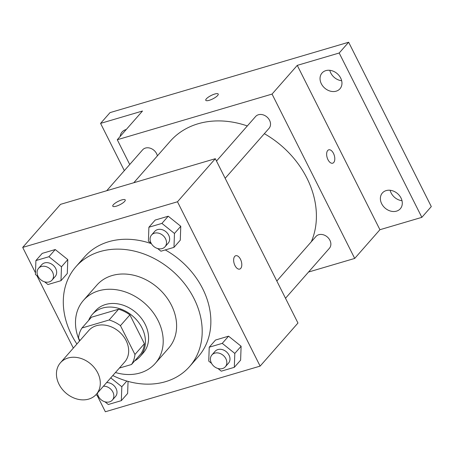 <?xml version="1.0" encoding="UTF-8"?>
<svg xmlns="http://www.w3.org/2000/svg" width="454" height="454" viewBox="0 0 454 454"><rect width="100%" height="100%" fill="white"/><g stroke="black" fill="none" stroke-linecap="round" stroke-linejoin="round"><path stroke-width="0.68" d="M59.02 384.26A23.886 19.108 41.3 0 1 60.422 362.797A23.886 19.108 41.3 0 1 90.976 364.199A23.886 19.108 41.3 0 1 96.316 394.316A23.886 19.108 41.3 0 1 59.02 384.26M60.422 362.797L88.791 330.489A23.886 19.108 41.3 0 1 119.351 331.891A23.886 19.108 41.3 0 1 124.685 362.014L96.316 394.316M119.351 368.086L131.507 364.5A30.827 24.664 41.3 0 0 134.946 354.483L120.452 325.654A30.827 24.664 41.3 0 0 109.119 319.991L81.975 327.998A30.827 24.664 41.3 0 0 78.531 338.02L79.859 340.659M109.119 319.991L118.579 309.225L91.43 317.233L81.975 327.998M118.579 309.225A30.827 24.664 41.3 0 1 129.906 314.889L120.452 325.654M131.507 364.5L140.961 353.734A30.827 24.664 41.3 0 0 144.406 343.712L129.906 314.889M134.668 360.902A31.848 25.475 -138.7 0 0 140.127 356.498A31.848 25.475 -138.7 0 0 138.095 321.733A31.848 25.475 -138.7 0 0 102.422 308.09A31.848 25.475 -138.7 0 0 92.27 314.469A31.848 25.475 -138.7 0 0 88.604 320.45M92.27 314.469L95.419 310.876A31.848 25.475 41.3 0 1 105.572 304.503A31.848 25.475 41.3 0 1 141.251 318.141A31.848 25.475 41.3 0 1 143.277 352.906L140.127 356.498M144.406 343.712L134.946 354.483M115.458 372.518A47.772 38.215 -138.7 0 0 155.245 363.416A47.772 38.215 -138.7 0 0 152.198 311.268A47.772 38.215 -138.7 0 0 98.688 290.81A47.772 38.215 -138.7 0 0 83.457 300.372A47.772 38.215 -138.7 0 0 79.563 340.999M155.245 363.416L168.638 348.161A47.772 38.215 -138.7 0 0 165.597 296.014A47.772 38.215 -138.7 0 0 112.081 275.555A47.772 38.215 -138.7 0 0 96.855 285.112L83.457 300.372M112.808 375.537A75.636 60.507 -138.7 0 0 189.579 366.548A75.636 60.507 -138.7 0 0 184.761 283.983A75.636 60.507 -138.7 0 0 100.028 251.584A75.636 60.507 -138.7 0 0 75.914 266.725A75.636 60.507 -138.7 0 0 76.913 344.013M75.914 266.725L84.586 256.856A75.636 60.507 41.3 0 1 108.699 241.715A75.636 60.507 41.3 0 1 151.386 243.667M165.267 249.933A75.636 60.507 41.3 0 1 198.245 356.679L189.579 366.548M157.589 248.508L160.949 251.204L173.978 247.362L180.283 240.183L180.771 226.279L168.23 216.218L155.2 220.059L148.895 227.238L148.407 241.142L151.244 243.423M217.926 368.478L221.285 371.173L234.315 367.326L240.62 360.147L241.114 346.243L228.566 336.181L215.537 340.029L209.232 347.208L208.744 361.112L211.581 363.387M97.241 395.627L105.351 411.761L260.131 366.111L177.48 201.775L22.7 247.419L35.474 272.82M36.899 275.657L73.332 348.093M44.6 281.832L47.959 284.527L60.989 280.685L67.294 273.507L67.788 259.603L55.24 249.541L42.211 253.383L35.906 260.562L35.418 274.466L38.255 276.747M127.631 393.47L128.056 381.388L127.631 393.47L121.326 400.649L121.82 386.746L110.759 377.876M260.131 366.111L297.96 323.038L215.309 158.701L60.53 204.345L22.7 247.419M215.309 158.701L177.48 201.775M112.779 206.195A6.969 1.884 153.3 0 1 113.364 204.731A6.969 1.884 153.3 0 1 120.004 200.537A6.969 1.884 153.3 0 1 125.23 199.93A6.969 1.884 153.3 0 1 119.85 204.743A6.969 1.884 153.3 0 1 112.779 206.19A6.969 1.884 153.3 0 1 113.358 204.726A6.969 1.884 153.3 0 1 119.998 200.549A6.969 1.884 153.3 0 1 125.23 199.93M234.962 265.545A6.969 3.728 -106.4 0 1 235.751 255.721A6.969 3.728 -106.4 0 1 241.301 261.351A6.969 3.728 -106.4 0 1 239.689 269.086A6.969 3.728 -106.4 0 1 234.962 265.545M235.745 255.721A6.969 3.728 -106.4 0 1 241.295 261.351A6.969 3.728 -106.4 0 1 239.689 269.086M133.777 182.746L170.182 141.29A87.577 70.064 41.3 0 1 247.322 125.945M264.341 133.686A87.577 70.064 41.3 0 1 311.319 241.749M216.49 161.051L255.591 116.53A8.949 7.162 41.3 0 1 267.037 117.058A8.949 7.162 41.3 0 1 269.04 128.34L225.167 178.297M106.701 190.731L142.601 149.854A8.949 7.162 41.3 0 1 150.989 148.475A8.949 7.162 41.3 0 1 157.373 155.881M276.827 281.02L315.927 236.5A8.949 7.162 41.3 0 1 327.374 237.022A8.949 7.162 41.3 0 1 329.377 248.31L285.504 298.267M308.527 272.042L354.705 258.428L272.048 94.086L117.274 139.736L129.731 164.507M354.705 258.428L379.924 229.713L421.845 217.347L431.3 206.581L348.649 42.239L339.189 53.01L297.268 65.37L272.048 94.086M348.649 42.239L110.027 112.615L100.572 123.386L124.339 170.647M117.274 139.736L142.494 111.02L100.572 123.386M206.354 98.836A6.969 1.884 153.3 0 1 213 94.648A6.969 1.884 153.3 0 1 218.221 94.04A6.969 1.884 153.3 0 1 212.847 98.853A6.969 1.884 153.3 0 1 205.776 100.3A6.969 1.884 153.3 0 1 206.354 98.836M379.924 229.713L297.268 65.37M327.958 159.655A6.969 3.728 -106.4 0 1 328.747 149.831A6.969 3.728 -106.4 0 1 334.292 155.461A6.969 3.728 -106.4 0 1 332.686 163.196A6.969 3.728 -106.4 0 1 327.958 159.655M328.741 149.831A6.969 3.728 -106.4 0 1 334.292 155.461A6.969 3.728 -106.4 0 1 332.686 163.196M205.776 100.306A6.969 1.884 153.3 0 1 206.36 98.841A6.969 1.884 153.3 0 1 212.994 94.659A6.969 1.884 153.3 0 1 218.226 94.04M336.164 91.175A11.94 9.557 41.3 0 1 322.788 86.056A11.94 9.557 41.3 0 1 322.028 73.02A11.94 9.557 41.3 0 1 337.305 73.724A11.94 9.557 41.3 0 1 339.972 88.78A11.94 9.557 41.3 0 1 336.164 91.175M396.501 211.138A11.94 9.557 41.3 0 1 383.125 206.025A11.94 9.557 41.3 0 1 382.364 192.99A11.94 9.557 41.3 0 1 397.642 193.688A11.94 9.557 41.3 0 1 400.309 208.749A11.94 9.557 41.3 0 1 396.501 211.138M421.845 217.347L339.189 53.01M120.174 136.433A11.94 9.557 41.3 0 1 122.103 131.983A11.94 9.557 41.3 0 1 126.263 129.498M390.134 190.271A11.94 9.557 -138.7 0 0 402 200.696M329.791 70.302A11.94 9.557 -138.7 0 0 341.663 80.727M96.015 394.645L98.592 396.711M104.936 401.801L108.296 404.497L121.326 400.649M106.594 382.614A8.949 7.162 41.3 0 1 115.503 387.517A8.949 7.162 41.3 0 1 115.509 396.495L112.359 400.087A8.949 7.162 41.3 0 1 98.382 396.319A8.949 7.162 41.3 0 1 97.44 393.039M126.831 381.037L121.82 386.746M103.444 386.201A8.949 7.162 41.3 0 1 112.348 391.11A8.949 7.162 41.3 0 1 112.359 400.087M234.315 367.326L234.809 353.422L222.261 343.36L209.232 347.208M211.899 354.949L215.048 351.362A8.949 7.162 41.3 0 1 226.501 351.89A8.949 7.162 41.3 0 1 228.498 363.172L225.349 366.764A8.949 7.162 41.3 0 1 211.371 362.996A8.949 7.162 41.3 0 1 211.899 354.949A8.949 7.162 41.3 0 1 223.345 355.476A8.949 7.162 41.3 0 1 225.349 366.764M240.62 360.147L241.114 346.243L234.809 353.422M241.114 346.243L228.566 336.181L222.261 343.36M228.566 336.181L215.537 340.029M60.989 280.685L61.483 266.782L48.936 256.72L35.906 260.562M38.573 268.308L41.723 264.716A8.949 7.162 41.3 0 1 53.175 265.244A8.949 7.162 41.3 0 1 55.172 276.526L52.023 280.118A8.949 7.162 41.3 0 1 38.045 276.35A8.949 7.162 41.3 0 1 38.573 268.308A8.949 7.162 41.3 0 1 50.019 268.836A8.949 7.162 41.3 0 1 52.023 280.118M67.294 273.507L67.788 259.603L61.483 266.782M67.788 259.603L55.24 249.541L48.936 256.72M55.24 249.541L42.211 253.383M173.978 247.362L174.467 233.458L161.925 223.396L148.895 227.238M151.562 234.985L154.712 231.392A8.949 7.162 41.3 0 1 166.164 231.92A8.949 7.162 41.3 0 1 168.162 243.208L165.006 246.794A8.949 7.162 41.3 0 1 151.034 243.026A8.949 7.162 41.3 0 1 151.562 234.985A8.949 7.162 41.3 0 1 163.009 235.512A8.949 7.162 41.3 0 1 165.006 246.794M180.283 240.183L180.771 226.279L174.467 233.458M180.771 226.279L168.23 216.218L161.925 223.396M168.23 216.218L155.2 220.059"/></g></svg>
